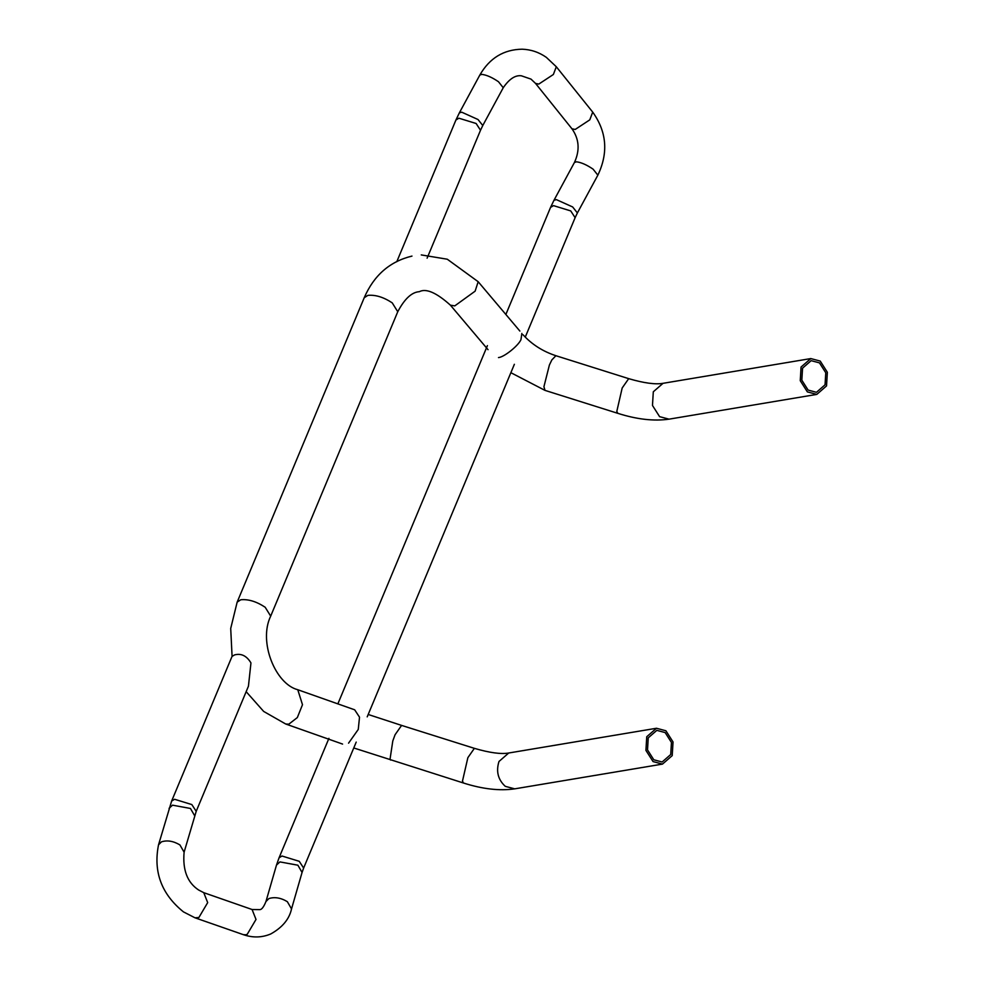 <?xml version="1.0" encoding="UTF-8"?>
<svg xmlns="http://www.w3.org/2000/svg" width="984" height="984" viewBox="0 0 984 984"><rect width="100%" height="100%" fill="white"/><g stroke="black" fill="none" stroke-linecap="round" stroke-linejoin="round"><path stroke-width="1.48" d="M665.159 732.576L671.445 742.453L670.719 754.519L662.134 761.997L653.806 759.783L647.521 749.894L648.235 737.84L656.832 730.362L665.159 732.576M825.047 384.818L825.773 372.764L819.475 362.887L811.148 360.661L802.563 368.151L801.837 380.205L808.122 390.082L816.449 392.308L825.047 384.818M653.056 761.579L645.922 750.398L646.746 736.733L656.476 728.258L665.91 730.768L673.031 741.961L672.22 755.626L662.478 764.101L653.056 761.579M801.062 367.044L800.25 380.697L807.372 391.89L816.806 394.399L826.535 385.925L827.359 372.272L820.238 361.079L810.804 358.57L801.062 367.044M171.634 801.062L174.586 799.279L191.818 804.568L196.21 811.32L248.435 686.217L250.957 662.921C246.677 655.811 241.215 653.13 234.586 654.901L232.027 656.414L171.634 801.062L158.535 844.801C153.16 871.787 161.474 894.149 183.479 911.897L195.004 917.814L243.319 934.652L245.766 934.8L247.205 934.345L256.012 919.45L252.076 909.511L259.973 909.622C261.805 909.499 263.81 906.805 265.951 901.541L268.89 898.576C274.696 896.744 280.846 897.777 287.34 901.676L291.535 908.921L302.063 872.451L297.881 865.207L279.923 861.91L276.492 865.071L279.062 857.802L282.002 856.019L299.247 861.308L303.625 868.06L302.063 872.451M353.76 747.963L463.452 783.006L462.48 781.087L467.867 757.668L474.374 748.344C489.663 752.809 501.102 754.371 508.716 753.006L498.986 761.481C495.911 771.382 498.015 779.66 505.284 786.339L514.718 788.848L662.478 764.101M390.66 760.066L390.008 759.365L392.8 740.915L395.076 734.728L401.595 725.405L474.374 748.344M348.557 743.166L358.262 729.439L359.517 717.176L354.671 709.808L297.771 689.722C275.446 684.064 258.165 641.789 270.686 616.132L265.176 607.251C256.504 601.532 248.386 599.035 240.797 599.76L237.156 602.134L230.711 628.456L232.076 656.291M246.16 691.666L263.675 711.432L285.68 723.99L288.804 724.187L297.34 717.557L302.494 704.716L297.771 689.722M519.872 331.054L478.175 281.719L475.124 291.166L454.78 305.876L450.414 305.175C436.466 292.642 426.097 288.14 419.319 291.682C411.743 292.174 404.547 298.865 397.757 311.743L270.686 616.132M411.988 256.086C389.836 261.437 373.92 275.323 364.215 297.746L367.856 295.372C375.445 294.647 383.576 297.143 392.235 302.863L397.757 311.743M521.877 333.416L520.954 339.664C518.273 345.839 504.029 357.192 498.482 357.586M810.804 358.57L663.031 383.317L653.302 391.792L652.478 405.457L659.6 416.65L669.034 419.159C653.954 421.337 636.869 419.393 617.768 413.317L544.988 390.377L510.868 372.69M663.031 383.317C655.43 384.67 643.979 383.12 628.702 378.656L622.183 387.979L616.808 411.398L617.768 413.317M523.021 334.744C531.864 344.425 542.824 351.423 555.911 355.716L551.827 359.947L549.392 365.027L543.931 386.687L544.988 390.377M574.435 162.483C580.031 150.281 579.195 139.052 571.95 128.781L575.185 129.458L589.785 119.851L592.712 112.115C606.771 131.856 608.493 152.864 597.854 175.164L593.106 169.174C586.784 164.857 581.236 162.397 576.439 161.806L574.435 162.483L553.98 200.281L556.378 199.629L572.651 206.96L577.387 212.95L575.123 217.673L570.732 210.92L553.5 205.631L550.548 207.415L505.862 314.474M482.775 125.521L480.512 130.245L476.121 123.492L458.888 118.203L455.936 119.986L459.368 112.84L461.767 112.201L478.039 119.531L482.775 125.521L503.242 87.736C509.281 78.929 515.333 74.956 521.397 75.805L531.003 79.114L535.53 83.406L538.777 84.095L553.377 74.489L556.304 66.752L592.712 112.115M503.242 87.736L498.494 81.746C492.172 77.428 486.625 74.969 481.828 74.378L479.823 75.055C489.577 58.117 503.685 49.495 522.172 49.2C530.942 49.52 538.986 52.226 546.304 57.33L556.304 66.752M196.21 811.32L184.106 852.181C182.52 869.967 187.354 882.574 198.62 890.003L203.762 892.673L207.685 902.611L198.879 917.506L195.004 917.814M194.648 815.711L190.453 808.467L172.507 805.17L169.076 808.331M184.106 852.181L179.924 844.936C173.418 841.037 167.268 840.016 161.474 841.837L158.535 844.801M463.452 783.006C482.541 789.082 499.638 791.038 514.718 788.848M478.175 281.719L447.289 259.222L421.263 254.917M656.476 728.258L508.716 753.006M364.215 297.746L237.156 602.134M816.806 394.399L669.034 419.159M368.201 714.482L401.595 725.405M285.68 723.99L342.58 744.076M488.039 349.689L450.414 305.175M628.702 378.656L555.911 355.716M337.856 703.88L487.412 345.618M367.204 716.856L514.374 364.289M553.98 200.281L550.548 207.415M597.854 175.164L577.387 212.95M525.259 337.118L575.123 217.673M427.105 258.177L480.512 130.245M396.786 261.707L455.936 119.986M535.53 83.406L571.95 128.781M459.368 112.84L479.823 75.055M243.319 934.652C252.765 937.912 261.904 937.691 270.748 933.964C282.383 927.469 289.308 919.117 291.535 908.921M203.762 892.673L252.076 909.511M303.625 868.06L356.208 742.096M279.062 857.802L328.927 738.344M265.951 901.541L276.492 865.071"/></g></svg>
